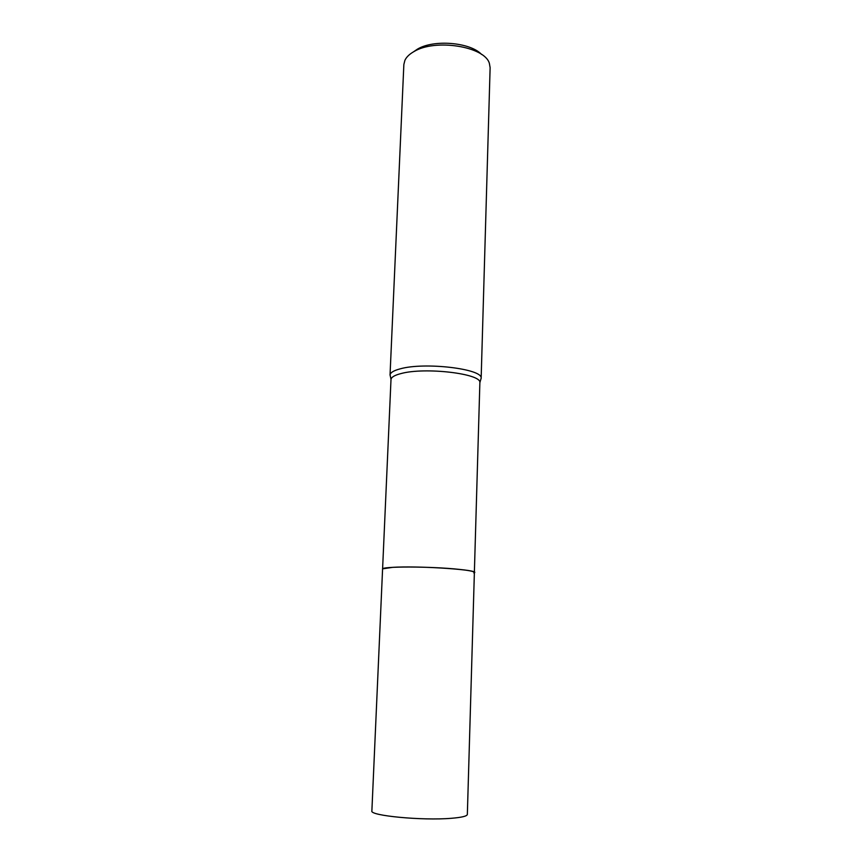 <?xml version="1.0" encoding="UTF-8"?>
<svg xmlns="http://www.w3.org/2000/svg" width="862" height="862" viewBox="0 0 862 862"><rect width="100%" height="100%" fill="white"/><g stroke="black" fill="none" stroke-linecap="round" stroke-linejoin="round"><path stroke-width="1.29" d="M474.219 572.174C473.357 569.232 416.335 565.774 392.76 567.336L382.771 568.823M473.841 572.971C483.517 570.116 419.697 565.569 392.749 567.347M474.369 572.411L479.875 382.631C481.61 373.677 424.826 366.921 401.013 373.569C394.753 375.175 391.413 377.103 391.003 379.377L382.588 569.049M480.64 379.98L481.147 378.213C482.989 368.882 424.718 361.868 400.302 368.817C393.88 370.498 390.475 372.513 390.066 374.873L390.443 376.672M481.147 378.472L490.122 67.656L489.379 63.4C484.853 46.451 435.084 38.424 413.868 51.634C409.428 54.155 406.444 57.043 404.914 60.297L403.858 64.499L390.033 375.121M481.524 54.403C470.307 42.281 433.661 39.221 417.423 49.156L413.394 51.903M467.344 814.418C467.096 816.163 461.752 817.445 451.322 818.297C422.509 820.786 369.324 815.678 371.878 810.916L382.577 569.114C380.476 566.259 431.711 566.345 459.187 569.373C469.154 570.439 474.219 571.474 474.38 572.476L467.344 814.418M479.875 382.631L481.147 378.213M391.003 379.377L390.066 374.873"/></g></svg>

